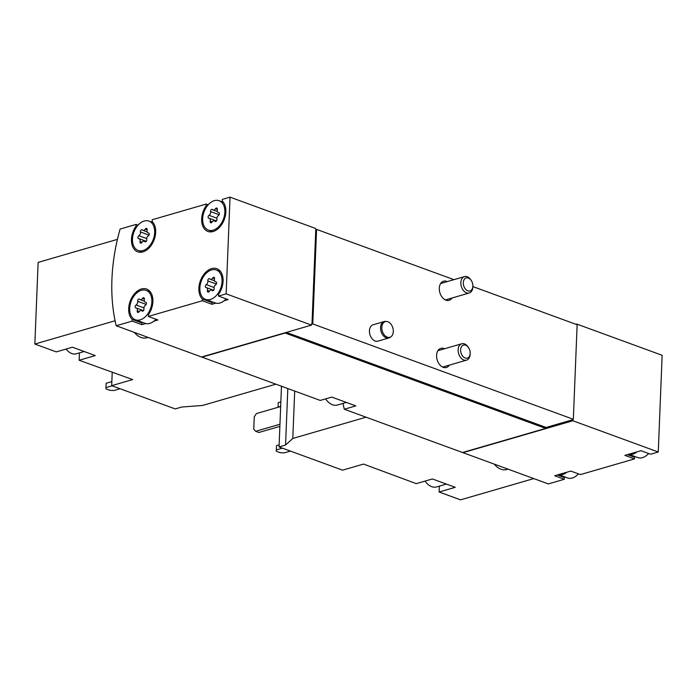 <?xml version="1.0" encoding="UTF-8"?>
<svg xmlns="http://www.w3.org/2000/svg" width="697" height="697" viewBox="0 0 697 697"><rect width="100%" height="100%" fill="white"/><g stroke="black" fill="none" stroke-linecap="round" stroke-linejoin="round"><path stroke-width="1.05" d="M533.797 478.586L460.551 499.854L439.11 492.004L455.237 487.316L432.393 478.961L416.257 483.64L363.546 464.08L342.575 470.17L279.044 446.916L285.552 445.026L292.792 438.457L366.047 417.189M281.475 386.243L279.044 446.916M439.345 486.131L439.11 492.004M508.026 469.159L506.841 469.499A18.497 12.476 -106.2 0 1 494.26 464.124M462.895 452.414A153.645 101.605 -69.9 0 0 462.956 452.658L548.339 483.91L564.291 479.275L564.361 477.593A17.068 11.291 -69.9 0 1 563.289 476.382M275.855 384.178L202.609 405.445L181.734 407.031L175.217 408.921L111.686 385.668L132.657 379.577L79.144 360.253L95.28 355.575L72.427 347.211L56.291 351.889L34.85 344.048L115.092 320.751M112.234 372.102L111.686 385.668M34.85 344.048L38.126 262.386L117.436 239.367M79.441 352.882L79.144 360.253M148.06 337.409L146.875 337.757A18.497 12.476 -106.2 0 1 134.303 332.373M138.032 225.148L136.054 224.425L120.102 229.06A153.645 101.605 -69.9 0 0 116.216 325.752L201.599 357.003L311.533 325.098L311.576 324.018L312.779 323.931L573.335 419.298L577.133 324.75L472.871 286.589M628.703 454.27L637.711 457.563A15.648 10.35 -69.9 0 0 638.382 457.772A15.648 10.35 -69.9 0 0 648.628 453.503M558.524 474.64L567.532 477.933A15.648 10.35 -69.9 0 0 568.203 478.142A15.648 10.35 -69.9 0 0 578.449 473.873M214.345 200.64A15.648 10.35 -69.9 0 0 203.08 215.242A15.648 10.35 -69.9 0 0 208.377 230.106A15.648 10.35 -69.9 0 0 223.476 218.971A15.648 10.35 -69.9 0 0 219.137 200.719A15.648 10.35 -69.9 0 0 214.345 200.64M214.937 221.237A1.594 1.054 -69.9 0 0 215.26 221.463A1.594 1.054 -69.9 0 0 216.488 220.905A1.594 1.054 -69.9 0 0 216.906 219.224A2.788 1.847 -69.9 0 1 218.475 215.486A1.594 1.054 -69.9 0 0 219.389 213.944A1.594 1.054 -69.9 0 0 218.823 212.602A1.594 1.054 -69.9 0 0 218.588 212.559A2.788 1.847 -69.9 0 1 218.196 212.489A2.788 1.847 -69.9 0 1 217.29 209.666A1.594 1.054 -69.9 0 0 216.767 208.054A1.594 1.054 -69.9 0 0 215.443 208.751A2.788 1.847 -69.9 0 1 213.116 209.98A2.788 1.847 -69.9 0 1 212.568 209.588A1.594 1.054 -69.9 0 0 212.254 209.361A1.594 1.054 -69.9 0 0 211.017 209.928A1.594 1.054 -69.9 0 0 210.607 211.6A2.788 1.847 -69.9 0 1 209.039 215.338A1.594 1.054 -69.9 0 0 208.124 216.889A1.594 1.054 -69.9 0 0 208.691 218.222A1.594 1.054 -69.9 0 0 208.917 218.266A2.788 1.847 -69.9 0 1 209.318 218.335A2.788 1.847 -69.9 0 1 210.224 221.167A1.594 1.054 -69.9 0 0 210.738 222.779A1.594 1.054 -69.9 0 0 212.062 222.073A2.788 1.847 -69.9 0 1 214.388 220.844A2.788 1.847 -69.9 0 1 214.937 221.237L215.643 221.498M211.566 269.939A15.648 10.35 -69.9 0 0 200.292 284.542A15.648 10.35 -69.9 0 0 205.589 299.405A15.648 10.35 -69.9 0 0 220.688 288.27A15.648 10.35 -69.9 0 0 216.349 270.018A15.648 10.35 -69.9 0 0 211.566 269.939M212.158 290.536A1.594 1.054 -69.9 0 0 212.472 290.762A1.594 1.054 -69.9 0 0 213.709 290.205A1.594 1.054 -69.9 0 0 214.118 288.523A2.788 1.847 -69.9 0 1 215.687 284.794A1.594 1.054 -69.9 0 0 216.601 283.243A1.594 1.054 -69.9 0 0 216.035 281.91A1.594 1.054 -69.9 0 0 215.809 281.867A2.788 1.847 -69.9 0 1 215.408 281.788A2.788 1.847 -69.9 0 1 214.502 278.966A1.594 1.054 -69.9 0 0 213.988 277.354A1.594 1.054 -69.9 0 0 212.655 278.051A2.788 1.847 -69.9 0 1 210.337 279.279A2.788 1.847 -69.9 0 1 209.788 278.887A1.594 1.054 -69.9 0 0 209.466 278.661A1.594 1.054 -69.9 0 0 208.237 279.227A1.594 1.054 -69.9 0 0 207.819 280.9A2.788 1.847 -69.9 0 1 206.251 284.637A1.594 1.054 -69.9 0 0 205.336 286.188A1.594 1.054 -69.9 0 0 205.903 287.521A1.594 1.054 -69.9 0 0 206.138 287.565A2.788 1.847 -69.9 0 1 206.53 287.643A2.788 1.847 -69.9 0 1 207.436 290.466A1.594 1.054 -69.9 0 0 207.959 292.078A1.594 1.054 -69.9 0 0 209.283 291.372A2.788 1.847 -69.9 0 1 211.609 290.144A2.788 1.847 -69.9 0 1 212.158 290.536L212.855 290.797M144.166 221.01A15.648 10.35 -69.9 0 0 132.9 235.612A15.648 10.35 -69.9 0 0 138.198 250.476A15.648 10.35 -69.9 0 0 153.296 239.341A15.648 10.35 -69.9 0 0 148.949 221.088A15.648 10.35 -69.9 0 0 144.166 221.01M144.758 241.606A1.594 1.054 -69.9 0 0 145.081 241.833A1.594 1.054 -69.9 0 0 146.309 241.275A1.594 1.054 -69.9 0 0 146.727 239.594A2.788 1.847 -69.9 0 1 148.295 235.856A1.594 1.054 -69.9 0 0 149.21 234.314A1.594 1.054 -69.9 0 0 148.635 232.972A1.594 1.054 -69.9 0 0 148.409 232.937A2.788 1.847 -69.9 0 1 148.008 232.859A2.788 1.847 -69.9 0 1 147.111 230.036A1.594 1.054 -69.9 0 0 146.588 228.424A1.594 1.054 -69.9 0 0 145.264 229.121A2.788 1.847 -69.9 0 1 142.937 230.35A2.788 1.847 -69.9 0 1 142.388 229.958A1.594 1.054 -69.9 0 0 142.075 229.731A1.594 1.054 -69.9 0 0 140.838 230.298A1.594 1.054 -69.9 0 0 140.428 231.97A2.788 1.847 -69.9 0 1 138.851 235.708A1.594 1.054 -69.9 0 0 137.945 237.259A1.594 1.054 -69.9 0 0 138.511 238.592A1.594 1.054 -69.9 0 0 138.738 238.635A2.788 1.847 -69.9 0 1 139.139 238.705A2.788 1.847 -69.9 0 1 140.045 241.537A1.594 1.054 -69.9 0 0 140.559 243.148A1.594 1.054 -69.9 0 0 141.883 242.443A2.788 1.847 -69.9 0 1 144.209 241.214A2.788 1.847 -69.9 0 1 144.758 241.606L145.464 241.868M141.386 290.309A15.648 10.35 -69.9 0 0 130.112 304.911A15.648 10.35 -69.9 0 0 135.41 319.775A15.648 10.35 -69.9 0 0 150.508 308.64A15.648 10.35 -69.9 0 0 146.17 290.388A15.648 10.35 -69.9 0 0 141.386 290.309M141.979 310.906A1.594 1.054 -69.9 0 0 142.293 311.132A1.594 1.054 -69.9 0 0 143.53 310.574A1.594 1.054 -69.9 0 0 143.939 308.893A2.788 1.847 -69.9 0 1 145.507 305.164A1.594 1.054 -69.9 0 0 146.422 303.613A1.594 1.054 -69.9 0 0 145.856 302.28A1.594 1.054 -69.9 0 0 145.629 302.237A2.788 1.847 -69.9 0 1 145.229 302.158A2.788 1.847 -69.9 0 1 144.323 299.335A1.594 1.054 -69.9 0 0 143.809 297.724A1.594 1.054 -69.9 0 0 142.476 298.421A2.788 1.847 -69.9 0 1 140.158 299.649A2.788 1.847 -69.9 0 1 139.6 299.257A1.594 1.054 -69.9 0 0 139.287 299.03A1.594 1.054 -69.9 0 0 138.058 299.597A1.594 1.054 -69.9 0 0 137.64 301.27A2.788 1.847 -69.9 0 1 136.072 305.007A1.594 1.054 -69.9 0 0 135.157 306.558A1.594 1.054 -69.9 0 0 135.723 307.891A1.594 1.054 -69.9 0 0 135.959 307.935A2.788 1.847 -69.9 0 1 136.351 308.013A2.788 1.847 -69.9 0 1 137.257 310.836A1.594 1.054 -69.9 0 0 137.779 312.448A1.594 1.054 -69.9 0 0 139.104 311.742A2.788 1.847 -69.9 0 1 141.43 310.513A2.788 1.847 -69.9 0 1 141.979 310.906L142.676 311.167M116.216 325.752L132.177 321.125L141.796 324.645L145.708 323.513A15.648 10.35 -69.9 0 0 154.011 321.099L157.931 319.958L148.304 316.438L202.357 300.755L202.418 299.065A17.068 11.291 -69.9 0 1 201.285 278.652A17.068 11.291 -69.9 0 1 216.837 268.685A17.068 11.291 -69.9 0 1 218.553 294.387L218.483 296.068L226.15 293.846L311.533 325.098M202.357 300.755L211.975 304.275L215.887 303.143A15.648 10.35 -69.9 0 0 224.19 300.729L228.111 299.588L218.483 296.068M226.15 293.846L230.036 197.146L222.369 199.377L222.299 201.058A17.068 11.291 -69.9 0 1 223.441 221.472A17.068 11.291 -69.9 0 1 207.889 231.448A17.068 11.291 -69.9 0 1 206.173 205.746L206.234 204.055L152.19 219.747L152.12 221.428A17.068 11.291 -69.9 0 1 153.262 241.842A17.068 11.291 -69.9 0 1 137.71 251.817A17.068 11.291 -69.9 0 1 135.993 226.116L136.054 224.425M230.036 197.146L315.419 228.398L315.776 229.618L316.577 229.383L453.939 279.663M208.211 204.779L206.234 204.055M148.304 316.438L148.374 314.756A17.068 11.291 -69.9 0 0 146.658 289.055A17.068 11.291 -69.9 0 0 131.106 299.022A17.068 11.291 -69.9 0 0 132.238 319.435L132.177 321.125M558.585 474.622A15.648 10.35 -69.9 0 0 566.888 472.209L554.673 475.755L564.291 479.275M566.888 472.209L570.799 471.076L580.427 474.596L634.47 458.905L634.54 457.223A17.068 11.291 -69.9 0 1 633.468 456.012M628.764 454.252A15.648 10.35 -69.9 0 0 637.067 451.839L624.852 455.385L634.47 458.905M637.067 451.839L640.979 450.706L650.606 454.226L658.264 452.004L572.882 420.753L462.956 452.658M658.264 452.004L662.15 355.304L576.767 324.053L575.914 324.305M573.335 419.298L572.525 419.533L572.882 420.753M343.011 403.415A153.645 101.605 -69.9 0 0 344.301 409.235L462.555 452.51L545.664 428.394L545.707 427.313L286.371 332.399M201.938 356.908A153.645 101.605 -69.9 0 0 201.999 357.152L320.254 400.427L331.772 397.09L355.818 405.889L344.301 409.235M201.999 357.152L285.108 333.027L545.664 428.394M545.699 427.583L572.925 419.681M388.935 337.958L377.844 341.173A8.538 5.759 -106.2 0 1 369.454 330.779A8.538 5.759 -106.2 0 1 373.087 324.776L384.178 321.561A8.538 5.759 73.8 0 0 381.024 331.363A8.538 5.759 73.8 0 0 388.935 337.958A8.538 5.759 73.8 0 0 390.215 337.313L391.061 336.677A8.155 5.506 73.8 0 0 393.308 331.563A8.155 5.506 73.8 0 0 386.652 321.491A8.155 5.506 73.8 0 0 382.278 330.997A8.155 5.506 73.8 0 0 391.061 336.677M449.312 365.15A9.958 6.717 -106.2 0 1 446.385 367.485A9.958 6.717 -106.2 0 1 436.592 355.348A9.958 6.717 -106.2 0 1 440.835 348.352A9.958 6.717 -106.2 0 1 444.555 348.753M452.013 298.002A9.958 6.717 -106.2 0 1 449.086 300.329A9.958 6.717 -106.2 0 1 439.293 288.201A9.958 6.717 -106.2 0 1 443.527 281.205A9.958 6.717 -106.2 0 1 447.247 281.605M312.779 323.931L316.577 229.383M311.977 324.166L315.776 229.618M211.975 304.275L212.045 302.585L202.418 299.065M210.973 301.383A17.068 11.291 -69.9 0 0 212.045 302.585M224.19 300.729A15.648 10.35 -69.9 0 0 226.133 298.874M205.589 299.405L215.216 302.934A15.648 10.35 -69.9 0 0 215.887 303.143M207.131 206.094L206.173 205.746M136.952 226.464L135.993 226.116M154.011 321.099A15.648 10.35 -69.9 0 0 155.954 319.243M135.41 319.775L145.037 323.303A15.648 10.35 -69.9 0 0 145.708 323.513M140.794 321.753A17.068 11.291 -69.9 0 0 141.866 322.955L132.238 319.435M141.796 324.645L141.866 322.955M627.457 454.627L634.54 457.223M557.278 474.997L564.361 477.593M120.067 388.734L113.977 390.503L109.96 390.355L105.953 388.882L105.961 387.567L112.051 385.798M111.851 381.607L106.136 383.272L105.961 387.567M84.18 351.506L76.313 353.788A14.228 9.601 -106.2 0 1 66.154 349.031M294.7 391.078L292.792 438.457M287.817 388.56L285.552 445.026M278.042 407.292L280.673 406.177M280.847 401.881L278.225 402.648L278.051 406.943M290.431 451.09L284.341 452.85L280.316 452.702L276.308 451.238L276.326 449.922L282.416 448.154M279.122 444.86L276.5 445.618L276.326 449.922M280.664 406.534L256.383 413.582L254.257 416.85L253.76 429.204L255.668 431.304L258.875 432.48L279.863 426.39M255.668 431.304L279.95 424.255M386.652 321.491L385.607 321.413A8.538 5.759 73.8 0 0 384.178 321.561M446.394 484.084L436.67 486.907A15.648 10.56 -106.2 0 1 431.713 486.654A15.648 10.56 -106.2 0 1 425.083 481.078M472.871 286.197A6.796 4.583 73.8 0 0 472.88 285.918A6.796 4.583 73.8 0 0 471.346 280.63A6.796 4.583 73.8 0 0 463.923 280.02A6.796 4.583 73.8 0 0 466.737 290.283A6.796 4.583 73.8 0 0 472.871 286.197M471.346 280.63L470.945 280.011A8.538 5.759 73.8 0 0 464.472 276.604A8.538 5.759 73.8 0 0 461.318 286.406A8.538 5.759 73.8 0 0 469.229 293.001A8.538 5.759 73.8 0 0 472.862 287.007A8.538 5.759 73.8 0 0 472.871 286.659L472.88 285.918M470.17 353.344A6.796 4.583 73.8 0 0 470.179 353.065A6.796 4.583 73.8 0 0 468.645 347.786A6.796 4.583 73.8 0 0 461.222 347.167A6.796 4.583 73.8 0 0 464.045 357.43A6.796 4.583 73.8 0 0 470.17 353.344M468.645 347.786L468.245 347.167A8.538 5.759 73.8 0 0 461.771 343.76A8.538 5.759 73.8 0 0 458.617 353.562A8.538 5.759 73.8 0 0 466.528 360.149A8.538 5.759 73.8 0 0 470.161 354.154A8.538 5.759 73.8 0 0 470.17 353.806L470.179 353.065M325.647 398.867A15.648 10.56 73.8 0 0 337.461 405.018L346.374 402.43M139.226 311.55L137.257 310.836M143.913 307.874L136.072 305.007M146.178 304.397L137.64 301.27M144.366 299.118L142.476 298.421M142.014 242.251L140.045 241.537M146.692 238.574L138.851 235.708M148.966 235.098L140.428 231.97M147.154 229.818L145.264 229.121M148.844 233.094L148.409 232.937M209.405 291.18L207.436 290.466M214.092 287.504L206.251 284.637M216.366 284.027L207.819 280.9M214.545 278.748L212.655 278.051M212.193 221.881L210.224 221.167M216.872 218.205L209.039 215.338M219.146 214.728L210.607 211.6M217.333 209.448L215.443 208.751M219.024 212.724L218.588 212.559M223.371 202.269L219.137 200.719M212.611 231.657L208.377 230.106M220.583 271.569L216.349 270.018M153.192 222.639L148.949 221.088M142.432 252.026L138.198 250.476M150.404 291.938L146.17 290.388M142.955 311.071L141.43 310.513M143.486 310.618L136.351 308.013M144.357 301.191L140.158 299.649M146.17 302.507L145.229 302.158M145.734 241.772L144.209 241.214M146.274 241.319L139.139 238.705M147.137 231.892L142.937 230.35M148.958 233.207L148.008 232.859M213.134 290.701L211.609 290.144M213.665 290.248L206.53 287.643M214.537 280.821L210.337 279.279M216.349 282.137L215.408 281.788M215.922 221.402L214.388 220.844M216.453 220.949L209.318 218.335M217.325 211.522L213.116 209.98M219.137 212.838L218.196 212.489M445.357 299.928L469.229 293.001M440.6 283.531L464.472 276.604M442.665 367.075L466.528 360.149M437.908 350.687L461.771 343.76"/></g></svg>
